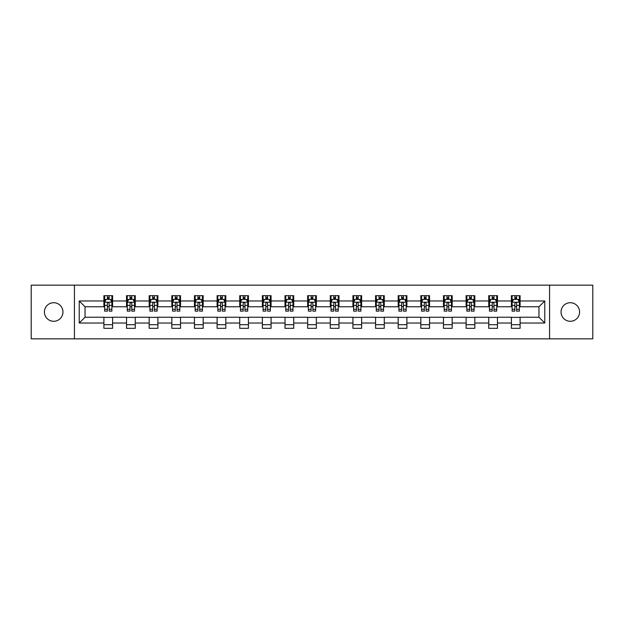 <?xml version="1.0" encoding="UTF-8"?>
<svg xmlns="http://www.w3.org/2000/svg" width="624" height="624" viewBox="0 0 624 624"><rect width="100%" height="100%" fill="white"/><g stroke="black" fill="none" stroke-linecap="round" stroke-linejoin="round"><path stroke-width="0.94" d="M570.305 302.71A9.29 9.29 0 0 0 561.023 312A9.29 9.29 0 0 0 570.305 321.29A9.29 9.29 0 0 0 579.595 312A9.29 9.29 0 0 0 570.305 302.71M53.695 302.71A9.29 9.29 0 0 0 44.405 312A9.29 9.29 0 0 0 53.695 321.29A9.29 9.29 0 0 0 62.977 312A9.29 9.29 0 0 0 53.695 302.71M549.557 338.848L592.8 338.848L592.8 285.152L549.557 285.152L549.557 338.848L74.443 338.848L74.443 285.152L31.2 285.152L31.2 338.848L74.443 338.848M549.557 285.152L74.443 285.152M520.096 300.971L520.096 295.675L511.391 295.675L511.391 300.971L497.461 300.971L497.461 295.675L488.748 295.675L488.748 300.971L474.817 300.971L474.817 295.675L466.112 295.675L466.112 300.971L452.182 300.971L452.182 295.675L443.477 295.675L443.477 300.971L429.546 300.971L429.546 295.675L420.833 295.675L420.833 300.971L406.903 300.971L406.903 295.675L398.198 295.675L398.198 300.971L384.267 300.971L384.267 295.675L375.562 295.675L375.562 300.971L361.631 300.971L361.631 295.675L352.927 295.675L352.927 300.971L338.988 300.971L338.988 295.675L330.283 295.675L330.283 300.971L316.352 300.971L316.352 295.675L307.648 295.675L307.648 300.971L293.717 300.971L293.717 295.675L285.012 295.675L285.012 300.971L271.073 300.971L271.073 295.675L262.369 295.675L262.369 300.971L248.438 300.971L248.438 295.675L239.733 295.675L239.733 300.971L225.802 300.971L225.802 295.675L217.097 295.675L217.097 300.971L203.167 300.971L203.167 295.675L194.454 295.675L194.454 300.971L180.523 300.971L180.523 295.675L171.818 295.675L171.818 300.971L157.888 300.971L157.888 295.675L149.183 295.675L149.183 300.971L135.252 300.971L135.252 295.675L126.539 295.675L126.539 300.971L112.609 300.971L112.609 295.675L103.904 295.675L103.904 300.971L79.232 300.971L79.232 323.029L85.036 317.226L103.904 317.226L103.904 328.325L112.609 328.325L112.609 317.226L126.539 317.226L126.539 328.325L135.252 328.325L135.252 317.226L149.183 317.226L149.183 328.325L157.888 328.325L157.888 317.226L171.818 317.226L171.818 328.325L180.523 328.325L180.523 317.226L194.454 317.226L194.454 328.325L203.167 328.325L203.167 317.226L217.097 317.226L217.097 328.325L225.802 328.325L225.802 317.226L239.733 317.226L239.733 328.325L248.438 328.325L248.438 317.226L262.369 317.226L262.369 328.325L271.073 328.325L271.073 317.226L285.012 317.226L285.012 328.325L293.717 328.325L293.717 317.226L307.648 317.226L307.648 328.325L316.352 328.325L316.352 317.226L330.283 317.226L330.283 328.325L338.988 328.325L338.988 317.226L352.927 317.226L352.927 328.325L361.631 328.325L361.631 317.226L375.562 317.226L375.562 328.325L384.267 328.325L384.267 317.226L398.198 317.226L398.198 328.325L406.903 328.325L406.903 317.226L420.833 317.226L420.833 328.325L429.546 328.325L429.546 317.226L443.477 317.226L443.477 328.325L452.182 328.325L452.182 317.226L466.112 317.226L466.112 328.325L474.817 328.325L474.817 317.226L488.748 317.226L488.748 328.325L497.461 328.325L497.461 317.226L511.391 317.226L511.391 328.325L520.096 328.325L520.096 317.226L538.964 317.226L538.964 306.774L520.096 306.774L520.096 300.971L544.768 300.971L544.768 323.029L520.096 323.029M511.391 323.029L497.461 323.029M488.748 323.029L474.817 323.029M466.112 323.029L452.182 323.029M443.477 323.029L429.546 323.029M420.833 323.029L406.903 323.029M398.198 323.029L384.267 323.029M375.562 323.029L361.631 323.029M352.927 323.029L338.988 323.029M330.283 323.029L316.352 323.029M307.648 323.029L293.717 323.029M285.012 323.029L271.073 323.029M262.369 323.029L248.438 323.029M239.733 323.029L225.802 323.029M217.097 323.029L203.167 323.029M194.454 323.029L180.523 323.029M171.818 323.029L157.888 323.029M149.183 323.029L135.252 323.029M126.539 323.029L112.609 323.029M103.904 323.029L79.232 323.029M511.391 300.971L511.391 306.774L497.461 306.774L497.461 300.971M488.748 300.971L488.748 306.774L474.817 306.774L474.817 300.971M466.112 300.971L466.112 306.774L452.182 306.774L452.182 300.971M443.477 300.971L443.477 306.774L429.546 306.774L429.546 300.971M420.833 300.971L420.833 306.774L406.903 306.774L406.903 300.971M398.198 300.971L398.198 306.774L384.267 306.774L384.267 300.971M375.562 300.971L375.562 306.774L361.631 306.774L361.631 300.971M352.927 300.971L352.927 306.774L338.988 306.774L338.988 300.971M330.283 300.971L330.283 306.774L316.352 306.774L316.352 300.971M307.648 300.971L307.648 306.774L293.717 306.774L293.717 300.971M285.012 300.971L285.012 306.774L271.073 306.774L271.073 300.971M262.369 300.971L262.369 306.774L248.438 306.774L248.438 300.971M239.733 300.971L239.733 306.774L225.802 306.774L225.802 300.971M217.097 300.971L217.097 306.774L203.167 306.774L203.167 300.971M194.454 300.971L194.454 306.774L180.523 306.774L180.523 300.971M171.818 300.971L171.818 306.774L157.888 306.774L157.888 300.971M149.183 300.971L149.183 306.774L135.252 306.774L135.252 300.971M126.539 300.971L126.539 306.774L112.609 306.774L112.609 300.971M103.904 300.971L103.904 306.774L85.036 306.774L79.232 300.971M85.036 306.774L85.036 317.226M544.768 323.029L538.964 317.226M538.964 306.774L544.768 300.971M103.904 299.302L104.629 299.302M107.383 299.302L109.13 299.302M111.883 299.302L112.609 299.302M103.904 306.634L104.629 306.634M107.383 306.634L109.13 306.634M111.883 306.634L112.609 306.634M103.904 317.366L112.609 317.366M103.904 324.698L112.609 324.698M126.539 317.366L135.252 317.366M126.539 324.698L135.252 324.698M126.539 299.302L127.265 299.302M130.026 299.302L131.765 299.302M134.527 299.302L135.252 299.302M126.539 306.634L127.265 306.634M130.026 306.634L131.765 306.634M134.527 306.634L135.252 306.634M149.183 317.366L157.888 317.366M149.183 324.698L157.888 324.698M149.183 299.302L149.908 299.302M152.662 299.302L154.401 299.302M157.162 299.302L157.888 299.302M149.183 306.634L149.908 306.634M152.662 306.634L154.401 306.634M157.162 306.634L157.888 306.634M171.818 317.366L180.523 317.366M171.818 324.698L180.523 324.698M171.818 299.302L172.544 299.302M175.297 299.302L177.044 299.302M179.798 299.302L180.523 299.302M171.818 306.634L172.544 306.634M175.297 306.634L177.044 306.634M179.798 306.634L180.523 306.634M194.454 317.366L203.167 317.366M194.454 324.698L203.167 324.698M194.454 299.302L195.179 299.302M197.941 299.302L199.68 299.302M202.433 299.302L203.167 299.302M194.454 306.634L195.179 306.634M197.941 306.634L199.68 306.634M202.433 306.634L203.167 306.634M217.097 317.366L225.802 317.366M217.097 324.698L225.802 324.698M217.097 299.302L217.823 299.302M220.576 299.302L222.316 299.302M225.077 299.302L225.802 299.302M217.097 306.634L217.823 306.634M220.576 306.634L222.316 306.634M225.077 306.634L225.802 306.634M239.733 317.366L248.438 317.366M239.733 324.698L248.438 324.698M239.733 299.302L240.458 299.302M243.212 299.302L244.959 299.302M247.712 299.302L248.438 299.302M239.733 306.634L240.458 306.634M243.212 306.634L244.959 306.634M247.712 306.634L248.438 306.634M262.369 317.366L271.073 317.366M262.369 324.698L271.073 324.698M262.369 299.302L263.094 299.302M265.855 299.302L267.595 299.302M270.348 299.302L271.073 299.302M262.369 306.634L263.094 306.634M265.855 306.634L267.595 306.634M270.348 306.634L271.073 306.634M285.012 317.366L293.717 317.366M285.012 324.698L293.717 324.698M285.012 299.302L285.737 299.302M288.491 299.302L290.23 299.302M292.991 299.302L293.717 299.302M285.012 306.634L285.737 306.634M288.491 306.634L290.23 306.634M292.991 306.634L293.717 306.634M307.648 317.366L316.352 317.366M307.648 324.698L316.352 324.698M307.648 299.302L308.373 299.302M311.126 299.302L312.874 299.302M315.627 299.302L316.352 299.302M307.648 306.634L308.373 306.634M311.126 306.634L312.874 306.634M315.627 306.634L316.352 306.634M330.283 317.366L338.988 317.366M330.283 324.698L338.988 324.698M330.283 299.302L331.009 299.302M333.77 299.302L335.509 299.302M338.263 299.302L338.988 299.302M330.283 306.634L331.009 306.634M333.77 306.634L335.509 306.634M338.263 306.634L338.988 306.634M352.927 317.366L361.631 317.366M352.927 324.698L361.631 324.698M352.927 299.302L353.652 299.302M356.405 299.302L358.145 299.302M360.906 299.302L361.631 299.302M352.927 306.634L353.652 306.634M356.405 306.634L358.145 306.634M360.906 306.634L361.631 306.634M375.562 317.366L384.267 317.366M375.562 324.698L384.267 324.698M375.562 299.302L376.288 299.302M379.041 299.302L380.788 299.302M383.542 299.302L384.267 299.302M375.562 306.634L376.288 306.634M379.041 306.634L380.788 306.634M383.542 306.634L384.267 306.634M398.198 317.366L406.903 317.366M398.198 324.698L406.903 324.698M398.198 299.302L398.923 299.302M401.684 299.302L403.424 299.302M406.177 299.302L406.903 299.302M398.198 306.634L398.923 306.634M401.684 306.634L403.424 306.634M406.177 306.634L406.903 306.634M420.833 317.366L429.546 317.366M420.833 324.698L429.546 324.698M420.833 299.302L421.567 299.302M424.32 299.302L426.059 299.302M428.821 299.302L429.546 299.302M420.833 306.634L421.567 306.634M424.32 306.634L426.059 306.634M428.821 306.634L429.546 306.634M443.477 317.366L452.182 317.366M443.477 324.698L452.182 324.698M443.477 299.302L444.202 299.302M446.956 299.302L448.703 299.302M451.456 299.302L452.182 299.302M443.477 306.634L444.202 306.634M446.956 306.634L448.703 306.634M451.456 306.634L452.182 306.634M466.112 317.366L474.817 317.366M466.112 324.698L474.817 324.698M466.112 299.302L466.838 299.302M469.599 299.302L471.338 299.302M474.092 299.302L474.817 299.302M466.112 306.634L466.838 306.634M469.599 306.634L471.338 306.634M474.092 306.634L474.817 306.634M488.748 317.366L497.461 317.366M488.748 324.698L497.461 324.698M488.748 299.302L489.473 299.302M492.235 299.302L493.974 299.302M496.735 299.302L497.461 299.302M488.748 306.634L489.473 306.634M492.235 306.634L493.974 306.634M496.735 306.634L497.461 306.634M511.391 317.366L520.096 317.366M511.391 324.698L520.096 324.698M511.391 299.302L512.117 299.302M514.87 299.302L516.617 299.302M519.371 299.302L520.096 299.302M511.391 306.634L512.117 306.634M514.87 306.634L516.617 306.634M519.371 306.634L520.096 306.634M109.13 297.562L107.383 297.562M111.883 309.309L109.13 309.309L109.13 311.126L111.883 311.126L111.883 302.273L110.432 299.372L106.08 299.372L104.629 302.273L104.629 311.126L107.383 311.126L107.383 309.309L104.629 309.309M104.629 302.273L104.629 295.675M111.883 302.273L111.883 295.675M107.383 299.372L107.383 295.675M109.13 295.675L109.13 299.372M109.13 309.309L109.13 303.365C108.545 302.25 107.968 302.25 107.383 303.365L107.383 309.309M131.765 297.562L130.026 297.562M134.527 309.309L131.765 309.309L131.765 311.126L134.527 311.126L134.527 302.273L133.068 299.372L128.716 299.372L127.265 302.273L127.265 311.126L130.026 311.126L130.026 309.309L127.265 309.309M127.265 302.273L127.265 295.675M134.527 302.273L134.527 295.675M130.026 299.372L130.026 295.675M131.765 295.675L131.765 299.372M131.765 309.309L131.765 303.365C131.188 302.25 130.603 302.25 130.026 303.365L130.026 309.309M154.401 297.562L152.662 297.562M157.162 309.309L154.401 309.309L154.401 311.126L157.162 311.126L157.162 302.273L155.711 299.372L151.359 299.372L149.908 302.273L149.908 311.126L152.662 311.126L152.662 309.309L149.908 309.309M149.908 302.273L149.908 295.675M157.162 302.273L157.162 295.675M152.662 299.372L152.662 295.675M154.401 295.675L154.401 299.372M154.401 309.309L154.401 303.365C153.824 302.25 153.247 302.25 152.662 303.365L152.662 309.309M177.044 297.562L175.297 297.562M179.798 309.309L177.044 309.309L177.044 311.126L179.798 311.126L179.798 302.273L178.347 299.372L173.995 299.372L172.544 302.273L172.544 311.126L175.297 311.126L175.297 309.309L172.544 309.309M172.544 302.273L172.544 295.675M179.798 302.273L179.798 295.675M175.297 299.372L175.297 295.675M177.044 295.675L177.044 299.372M177.044 309.309L177.044 303.365C176.459 302.25 175.882 302.25 175.297 303.365L175.297 309.309M199.68 297.562L197.941 297.562M202.433 309.309L199.68 309.309L199.68 311.126L202.433 311.126L202.433 302.273L200.983 299.372L196.63 299.372L195.179 302.273L195.179 311.126L197.941 311.126L197.941 309.309L195.179 309.309M195.179 302.273L195.179 295.675M202.433 302.273L202.433 295.675M197.941 299.372L197.941 295.675M199.68 295.675L199.68 299.372M199.68 309.309L199.68 303.365C199.103 302.25 198.518 302.25 197.941 303.365L197.941 309.309M222.316 297.562L220.576 297.562M225.077 309.309L222.316 309.309L222.316 311.126L225.077 311.126L225.077 302.273L223.626 299.372L219.274 299.372L217.823 302.273L217.823 311.126L220.576 311.126L220.576 309.309L217.823 309.309M217.823 302.273L217.823 295.675M225.077 302.273L225.077 295.675M220.576 299.372L220.576 295.675M222.316 295.675L222.316 299.372M222.316 309.309L222.316 303.365C221.738 302.25 221.161 302.25 220.576 303.365L220.576 309.309M244.959 297.562L243.212 297.562M247.712 309.309L244.959 309.309L244.959 311.126L247.712 311.126L247.712 302.273L246.262 299.372L241.909 299.372L240.458 302.273L240.458 311.126L243.212 311.126L243.212 309.309L240.458 309.309M240.458 302.273L240.458 295.675M247.712 302.273L247.712 295.675M243.212 299.372L243.212 295.675M244.959 295.675L244.959 299.372M244.959 309.309L244.959 303.365C244.374 302.25 243.797 302.25 243.212 303.365L243.212 309.309M267.595 297.562L265.855 297.562M270.348 309.309L267.595 309.309L267.595 311.126L270.348 311.126L270.348 302.273L268.897 299.372L264.545 299.372L263.094 302.273L263.094 311.126L265.855 311.126L265.855 309.309L263.094 309.309M263.094 302.273L263.094 295.675M270.348 302.273L270.348 295.675M265.855 299.372L265.855 295.675M267.595 295.675L267.595 299.372M267.595 309.309L267.595 303.365C267.017 302.25 266.432 302.25 265.855 303.365L265.855 309.309M290.23 297.562L288.491 297.562M292.991 309.309L290.23 309.309L290.23 311.126L292.991 311.126L292.991 302.273L291.541 299.372L287.188 299.372L285.737 302.273L285.737 311.126L288.491 311.126L288.491 309.309L285.737 309.309M285.737 302.273L285.737 295.675M292.991 302.273L292.991 295.675M288.491 299.372L288.491 295.675M290.23 295.675L290.23 299.372M290.23 309.309L290.23 303.365C289.653 302.25 289.076 302.25 288.491 303.365L288.491 309.309M312.874 297.562L311.126 297.562M315.627 309.309L312.874 309.309L312.874 311.126L315.627 311.126L315.627 302.273L314.176 299.372L309.824 299.372L308.373 302.273L308.373 311.126L311.126 311.126L311.126 309.309L308.373 309.309M308.373 302.273L308.373 295.675M315.627 302.273L315.627 295.675M311.126 299.372L311.126 295.675M312.874 295.675L312.874 299.372M312.874 309.309L312.874 303.365C312.289 302.25 311.711 302.25 311.126 303.365L311.126 309.309M335.509 297.562L333.77 297.562M338.263 309.309L335.509 309.309L335.509 311.126L338.263 311.126L338.263 302.273L336.812 299.372L332.459 299.372L331.009 302.273L331.009 311.126L333.77 311.126L333.77 309.309L331.009 309.309M331.009 302.273L331.009 295.675M338.263 302.273L338.263 295.675M333.77 299.372L333.77 295.675M335.509 295.675L335.509 299.372M335.509 309.309L335.509 303.365C334.932 302.25 334.347 302.25 333.77 303.365L333.77 309.309M358.145 297.562L356.405 297.562M360.906 309.309L358.145 309.309L358.145 311.126L360.906 311.126L360.906 302.273L359.455 299.372L355.103 299.372L353.652 302.273L353.652 311.126L356.405 311.126L356.405 309.309L353.652 309.309M353.652 302.273L353.652 295.675M360.906 302.273L360.906 295.675M356.405 299.372L356.405 295.675M358.145 295.675L358.145 299.372M358.145 309.309L358.145 303.365C357.568 302.25 356.99 302.25 356.405 303.365L356.405 309.309M380.788 297.562L379.041 297.562M383.542 309.309L380.788 309.309L380.788 311.126L383.542 311.126L383.542 302.273L382.091 299.372L377.738 299.372L376.288 302.273L376.288 311.126L379.041 311.126L379.041 309.309L376.288 309.309M376.288 302.273L376.288 295.675M383.542 302.273L383.542 295.675M379.041 299.372L379.041 295.675M380.788 295.675L380.788 299.372M380.788 309.309L380.788 303.365C380.203 302.25 379.626 302.25 379.041 303.365L379.041 309.309M403.424 297.562L401.684 297.562M406.177 309.309L403.424 309.309L403.424 311.126L406.177 311.126L406.177 302.273L404.726 299.372L400.374 299.372L398.923 302.273L398.923 311.126L401.684 311.126L401.684 309.309L398.923 309.309M398.923 302.273L398.923 295.675M406.177 302.273L406.177 295.675M401.684 299.372L401.684 295.675M403.424 295.675L403.424 299.372M403.424 309.309L403.424 303.365C402.847 302.25 402.262 302.25 401.684 303.365L401.684 309.309M426.059 297.562L424.32 297.562M428.821 309.309L426.059 309.309L426.059 311.126L428.821 311.126L428.821 302.273L427.37 299.372L423.017 299.372L421.567 302.273L421.567 311.126L424.32 311.126L424.32 309.309L421.567 309.309M421.567 302.273L421.567 295.675M428.821 302.273L428.821 295.675M424.32 299.372L424.32 295.675M426.059 295.675L426.059 299.372M426.059 309.309L426.059 303.365C425.482 302.25 424.905 302.25 424.32 303.365L424.32 309.309M448.703 297.562L446.956 297.562M451.456 309.309L448.703 309.309L448.703 311.126L451.456 311.126L451.456 302.273L450.005 299.372L445.653 299.372L444.202 302.273L444.202 311.126L446.956 311.126L446.956 309.309L444.202 309.309M444.202 302.273L444.202 295.675M451.456 302.273L451.456 295.675M446.956 299.372L446.956 295.675M448.703 295.675L448.703 299.372M448.703 309.309L448.703 303.365C448.118 302.25 447.541 302.25 446.956 303.365L446.956 309.309M471.338 297.562L469.599 297.562M474.092 309.309L471.338 309.309L471.338 311.126L474.092 311.126L474.092 302.273L472.641 299.372L468.289 299.372L466.838 302.273L466.838 311.126L469.599 311.126L469.599 309.309L466.838 309.309M466.838 302.273L466.838 295.675M474.092 302.273L474.092 295.675M469.599 299.372L469.599 295.675M471.338 295.675L471.338 299.372M471.338 309.309L471.338 303.365C470.761 302.25 470.176 302.25 469.599 303.365L469.599 309.309M493.974 297.562L492.235 297.562M496.735 309.309L493.974 309.309L493.974 311.126L496.735 311.126L496.735 302.273L495.284 299.372L490.932 299.372L489.473 302.273L489.473 311.126L492.235 311.126L492.235 309.309L489.473 309.309M489.473 302.273L489.473 295.675M496.735 302.273L496.735 295.675M492.235 299.372L492.235 295.675M493.974 295.675L493.974 299.372M493.974 309.309L493.974 303.365C493.397 302.25 492.812 302.25 492.235 303.365L492.235 309.309M516.617 297.562L514.87 297.562M519.371 309.309L516.617 309.309L516.617 311.126L519.371 311.126L519.371 302.273L517.92 299.372L513.568 299.372L512.117 302.273L512.117 311.126L514.87 311.126L514.87 309.309L512.117 309.309M512.117 302.273L512.117 295.675M519.371 302.273L519.371 295.675M514.87 299.372L514.87 295.675M516.617 295.675L516.617 299.372M516.617 309.309L516.617 303.365C516.032 302.25 515.455 302.25 514.87 303.365L514.87 309.309M111.852 302.203L104.668 302.203M104.629 299.551L105.994 299.551M110.518 299.551L111.883 299.551M107.383 305.417L104.629 305.417M111.883 305.417L109.13 305.417M109.13 298.483L107.383 298.483M134.488 302.203L127.304 302.203M127.265 299.551L128.63 299.551M133.162 299.551L134.527 299.551M130.026 305.417L127.265 305.417M134.527 305.417L131.765 305.417M131.765 298.483L130.026 298.483M157.123 302.203L149.939 302.203M149.908 299.551L151.265 299.551M155.797 299.551L157.162 299.551M152.662 305.417L149.908 305.417M157.162 305.417L154.401 305.417M154.401 298.483L152.662 298.483M179.767 302.203L172.583 302.203M172.544 299.551L173.909 299.551M178.433 299.551L179.798 299.551M175.297 305.417L172.544 305.417M179.798 305.417L177.044 305.417M177.044 298.483L175.297 298.483M202.402 302.203L195.218 302.203M195.179 299.551L196.544 299.551M201.076 299.551L202.433 299.551M197.941 305.417L195.179 305.417M202.433 305.417L199.68 305.417M199.68 298.483L197.941 298.483M225.038 302.203L217.854 302.203M217.823 299.551L219.18 299.551M223.712 299.551L225.077 299.551M220.576 305.417L217.823 305.417M225.077 305.417L222.316 305.417M222.316 298.483L220.576 298.483M247.673 302.203L240.497 302.203M240.458 299.551L241.823 299.551M246.347 299.551L247.712 299.551M243.212 305.417L240.458 305.417M247.712 305.417L244.959 305.417M244.959 298.483L243.212 298.483M270.317 302.203L263.133 302.203M263.094 299.551L264.459 299.551M268.991 299.551L270.348 299.551M265.855 305.417L263.094 305.417M270.348 305.417L267.595 305.417M267.595 298.483L265.855 298.483M292.952 302.203L285.769 302.203M285.737 299.551L287.095 299.551M291.626 299.551L292.991 299.551M288.491 305.417L285.737 305.417M292.991 305.417L290.23 305.417M290.23 298.483L288.491 298.483M315.588 302.203L308.412 302.203M308.373 299.551L309.738 299.551M314.262 299.551L315.627 299.551M311.126 305.417L308.373 305.417M315.627 305.417L312.874 305.417M312.874 298.483L311.126 298.483M338.231 302.203L331.048 302.203M331.009 299.551L332.374 299.551M336.905 299.551L338.263 299.551M333.77 305.417L331.009 305.417M338.263 305.417L335.509 305.417M335.509 298.483L333.77 298.483M360.867 302.203L353.683 302.203M353.652 299.551L355.009 299.551M359.541 299.551L360.906 299.551M356.405 305.417L353.652 305.417M360.906 305.417L358.145 305.417M358.145 298.483L356.405 298.483M383.503 302.203L376.327 302.203M376.288 299.551L377.653 299.551M382.177 299.551L383.542 299.551M379.041 305.417L376.288 305.417M383.542 305.417L380.788 305.417M380.788 298.483L379.041 298.483M406.146 302.203L398.962 302.203M398.923 299.551L400.288 299.551M404.82 299.551L406.177 299.551M401.684 305.417L398.923 305.417M406.177 305.417L403.424 305.417M403.424 298.483L401.684 298.483M428.782 302.203L421.598 302.203M421.567 299.551L422.924 299.551M427.456 299.551L428.821 299.551M424.32 305.417L421.567 305.417M428.821 305.417L426.059 305.417M426.059 298.483L424.32 298.483M451.417 302.203L444.233 302.203M444.202 299.551L445.567 299.551M450.091 299.551L451.456 299.551M446.956 305.417L444.202 305.417M451.456 305.417L448.703 305.417M448.703 298.483L446.956 298.483M474.061 302.203L466.877 302.203M466.838 299.551L468.203 299.551M472.735 299.551L474.092 299.551M469.599 305.417L466.838 305.417M474.092 305.417L471.338 305.417M471.338 298.483L469.599 298.483M496.696 302.203L489.512 302.203M489.473 299.551L490.838 299.551M495.37 299.551L496.735 299.551M492.235 305.417L489.473 305.417M496.735 305.417L493.974 305.417M493.974 298.483L492.235 298.483M519.332 302.203L512.148 302.203M512.117 299.551L513.482 299.551M518.006 299.551L519.371 299.551M514.87 305.417L512.117 305.417M519.371 305.417L516.617 305.417M516.617 298.483L514.87 298.483"/></g></svg>
